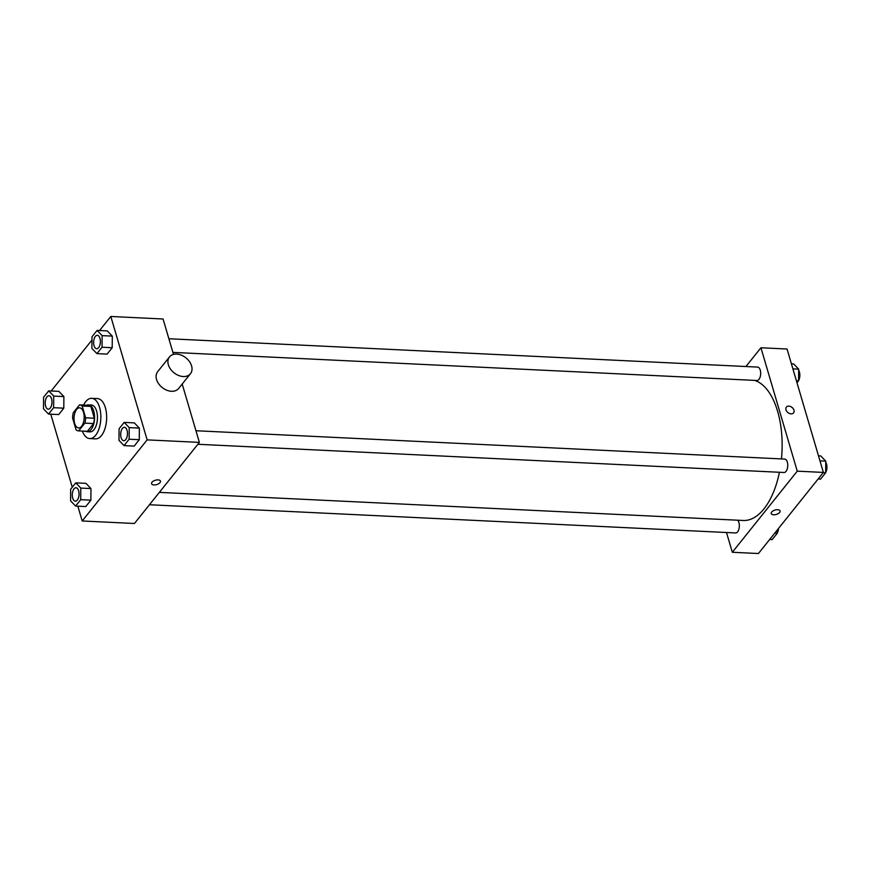 <?xml version="1.0" encoding="UTF-8"?>
<svg xmlns="http://www.w3.org/2000/svg" width="870" height="870" viewBox="0 0 870 870"><rect width="100%" height="100%" fill="white"/><g stroke="black" fill="none" stroke-linecap="round" stroke-linejoin="round"><path stroke-width="1.3" d="M83.52 412.358A10.081 5.057 92.8 0 1 83.346 422.776A10.081 5.057 92.8 0 1 78.615 427.953A10.081 5.057 92.8 0 1 74.048 417.643A10.081 5.057 92.8 0 1 79.583 407.823A10.081 5.057 92.8 0 1 83.52 412.358M79.518 404.898L73.308 412.652A13.006 6.525 92.8 0 0 72.569 417.981L76.038 429.78A13.006 6.525 92.8 0 0 78.474 430.878A13.006 6.525 92.8 0 0 78.67 430.878L84.89 423.124A13.006 6.525 92.8 0 0 85.63 417.796L82.161 405.996A13.006 6.525 92.8 0 0 79.725 404.898A13.006 6.525 92.8 0 0 79.518 404.898M78.67 430.878L87.381 431.303L93.59 423.538L84.89 423.124M85.63 417.796L94.341 418.22L90.861 406.41L82.161 405.996M94.341 418.22A13.006 6.525 92.8 0 1 93.59 423.538M88.229 405.311A13.006 6.525 92.8 0 1 88.425 405.311A13.006 6.525 92.8 0 1 90.861 406.41M85.488 431.215A13.431 6.742 -87.2 0 0 87.163 431.727A13.431 6.742 -87.2 0 0 91.111 429.53A13.431 6.742 -87.2 0 0 94.428 414.609A13.431 6.742 -87.2 0 0 88.446 404.887A13.431 6.742 -87.2 0 0 86.739 405.235M88.446 404.887L91.35 405.028A13.431 6.742 92.8 0 1 96.614 411.075A13.431 6.742 92.8 0 1 94.003 429.66A13.431 6.742 92.8 0 1 90.056 431.868L87.163 431.727M83.618 405.083A20.151 10.114 92.8 0 1 91.676 398.319A20.151 10.114 92.8 0 1 99.561 407.388A20.151 10.114 92.8 0 1 99.202 428.225A20.151 10.114 92.8 0 1 89.74 438.578A20.151 10.114 92.8 0 1 82.367 431.063M91.676 398.319L97.483 398.59A20.151 10.114 92.8 0 1 105.368 407.671A20.151 10.114 92.8 0 1 105.009 428.497A20.151 10.114 92.8 0 1 95.548 438.861L89.74 438.578M75.603 506.068L85.76 506.557L90.882 500.174L90.958 488.57L85.923 483.339L75.766 482.861L70.655 489.244L70.579 500.848L75.603 506.068L80.714 499.684L80.801 488.081L75.766 482.861M48.535 414.076L58.692 414.566L63.804 408.182L63.88 396.579L58.855 391.359L48.687 390.869L43.576 397.253L43.5 408.856L48.535 414.076L53.646 407.693L53.722 396.089L48.687 390.869M50.775 414.185L72.264 487.222M77.843 506.177L82.204 520.978L147.139 439.872L110.816 316.473L99.572 330.524M91.97 340.029L51.167 390.989M124.019 445.614L134.176 446.092L139.287 439.709L139.363 428.105L134.328 422.885L124.171 422.396L119.059 428.779L118.983 440.383L124.019 445.614L129.13 439.219L129.206 427.616L124.171 422.396M96.94 353.622L107.097 354.112L112.208 347.728L112.295 336.114L107.26 330.894L97.103 330.404L91.992 336.788L91.905 348.402L96.94 353.622L102.051 347.239L102.127 335.624L97.103 330.404M82.204 520.978L134.448 523.49L199.382 442.384L147.139 439.872M158.057 479.881A4.622 2.273 -16.4 0 1 160.461 481.11A4.622 2.273 -16.4 0 1 156.676 484.601A4.622 2.273 -16.4 0 1 151.597 483.72A4.622 2.273 -16.4 0 1 153.424 481.077A4.622 2.273 -16.4 0 1 158.057 479.881M199.382 442.384L182.2 384.018M173.489 354.405L163.06 318.985L110.816 316.473M190.454 373.708L178.654 388.455A13.431 9.559 -141.3 0 1 162.19 387.52A13.431 9.559 -141.3 0 1 157.677 371.664L169.476 356.917A13.431 9.559 -141.3 0 1 181.417 355.188A13.431 9.559 -141.3 0 1 191.574 365.868A13.431 9.559 -141.3 0 1 190.454 373.708A13.431 9.559 -141.3 0 1 174 372.773A13.431 9.559 -141.3 0 1 169.476 356.917M160.461 481.11A4.622 2.273 -16.4 0 1 156.676 484.601A4.622 2.273 -16.4 0 1 151.597 483.72M754.616 380.386A70.535 35.387 92.8 0 1 777.617 411.303A70.535 35.387 92.8 0 1 781.445 458.914M779.433 472.269A70.535 35.387 92.8 0 1 743.23 520.477L159.362 492.376M172.891 352.394L756.965 380.505A6.721 3.371 -87.2 0 0 760.663 373.959A6.721 3.371 -87.2 0 0 757.618 367.086L168.878 338.745M737.651 520.206A6.721 3.371 92.8 0 1 738.913 522.555A6.721 3.371 92.8 0 1 738.793 529.504A6.721 3.371 92.8 0 1 735.639 532.951L149.455 504.741M195.946 430.737L784.686 459.066A6.721 3.371 92.8 0 1 787.317 462.09A6.721 3.371 92.8 0 1 787.198 469.039A6.721 3.371 92.8 0 1 784.044 472.497L197.871 444.276M726.504 532.516L732.322 552.265L797.257 471.159L760.935 347.761L745.916 366.52M797.257 471.159L823.379 472.421L758.433 553.527L732.322 552.265M777.693 509.711A4.622 2.273 -16.4 0 1 780.096 510.94A4.622 2.273 -16.4 0 1 776.312 514.42A4.622 2.273 -16.4 0 1 771.233 513.539A4.622 2.273 -16.4 0 1 773.06 510.907A4.622 2.273 -16.4 0 1 777.693 509.711M823.379 472.421L787.056 349.022L760.935 347.761M786.371 407.106A4.622 3.284 -141.3 0 1 790.471 406.507A4.622 3.284 -141.3 0 1 793.962 410.183A4.622 3.284 -141.3 0 1 793.581 412.869A4.622 3.284 -141.3 0 1 787.926 412.554A4.622 3.284 -141.3 0 1 786.371 407.106A4.622 3.284 -141.3 0 1 790.471 406.507A4.622 3.284 -141.3 0 1 793.973 410.183A4.622 3.284 -141.3 0 1 793.581 412.88M780.096 510.929A4.622 2.273 -16.4 0 1 776.312 514.42A4.622 2.273 -16.4 0 1 771.233 513.539M796.985 382.778L798.606 380.755L798.682 369.152L793.647 363.932L791.417 363.823M798.606 380.755L796.365 380.647M798.682 369.152L792.896 368.869M798.682 370.283A6.721 3.371 92.8 0 1 799.421 371.99A6.721 3.371 92.8 0 1 798.606 380.571M818.094 479.011L820.562 479.131L825.673 472.747L825.76 461.143L820.725 455.923L818.485 455.815M825.673 472.747L823.205 472.627M825.76 461.143L819.975 460.861M825.75 462.274A6.721 3.371 92.8 0 1 826.5 463.982A6.721 3.371 92.8 0 1 825.684 472.562M769.689 539.476L772.158 539.596L777.269 533.212L777.291 529.971M777.269 533.212L774.8 533.092M778.498 528.471A6.721 3.371 92.8 0 1 777.269 533.027M99.974 338.321A6.721 3.371 92.8 0 1 99.854 345.27A6.721 3.371 92.8 0 1 96.7 348.718A6.721 3.371 92.8 0 1 96.69 348.718A6.721 3.371 92.8 0 1 93.634 341.845A6.721 3.371 92.8 0 1 97.32 335.298A6.721 3.371 92.8 0 1 97.342 335.298A6.721 3.371 92.8 0 1 99.974 338.321M107.097 354.112L112.208 347.728L102.051 347.239M112.208 347.728L112.295 336.114L102.127 335.624M112.295 336.114L107.26 330.894M97.342 335.298L97.32 335.298A6.721 3.371 92.8 0 1 99.952 338.321A6.721 3.371 92.8 0 1 99.832 345.27A6.721 3.371 92.8 0 1 96.679 348.718L96.679 348.718M48.937 395.763L48.916 395.763A6.721 3.371 92.8 0 1 51.537 398.786A6.721 3.371 92.8 0 1 51.45 405.735A6.721 3.371 92.8 0 1 48.285 409.183A6.721 3.371 92.8 0 1 48.274 409.183A6.721 3.371 92.8 0 1 45.218 402.31A6.721 3.371 92.8 0 1 48.916 395.763A6.721 3.371 92.8 0 1 48.937 395.763A6.721 3.371 92.8 0 1 51.569 398.786A6.721 3.371 92.8 0 1 51.417 405.724A6.721 3.371 92.8 0 1 48.263 409.183L48.263 409.183M58.692 414.566L63.804 408.182L53.646 407.693M63.804 408.182L63.88 396.579L53.722 396.089M63.88 396.579L58.855 391.359M124.421 427.29L124.399 427.29A6.721 3.371 92.8 0 1 127.02 430.313A6.721 3.371 92.8 0 1 126.922 437.262A6.721 3.371 92.8 0 1 123.768 440.709A6.721 3.371 92.8 0 1 123.757 440.709A6.721 3.371 92.8 0 1 120.702 433.836A6.721 3.371 92.8 0 1 124.399 427.29A6.721 3.371 92.8 0 1 124.421 427.29A6.721 3.371 92.8 0 1 127.042 430.313A6.721 3.371 92.8 0 1 126.9 437.262A6.721 3.371 92.8 0 1 123.747 440.709L123.747 440.709M134.176 446.092L139.287 439.709L129.13 439.219M139.287 439.709L139.363 428.105L129.206 427.616M139.363 428.105L134.328 422.885M75.984 487.755L76.005 487.755A6.721 3.371 92.8 0 1 76.005 487.755A6.721 3.371 92.8 0 1 78.637 490.778A6.721 3.371 92.8 0 1 78.517 497.716A6.721 3.371 92.8 0 1 75.364 501.174A6.721 3.371 92.8 0 1 75.353 501.174A6.721 3.371 92.8 0 1 72.297 494.301A6.721 3.371 92.8 0 1 75.984 487.755A6.721 3.371 92.8 0 1 78.615 490.778A6.721 3.371 92.8 0 1 78.496 497.716A6.721 3.371 92.8 0 1 75.342 501.174L75.342 501.174M85.76 506.557L90.882 500.174L80.714 499.684M90.882 500.174L90.958 488.57L80.801 488.081M90.958 488.57L85.923 483.339M87.174 431.303L78.474 430.878M88.425 405.311L79.725 404.898"/></g></svg>
